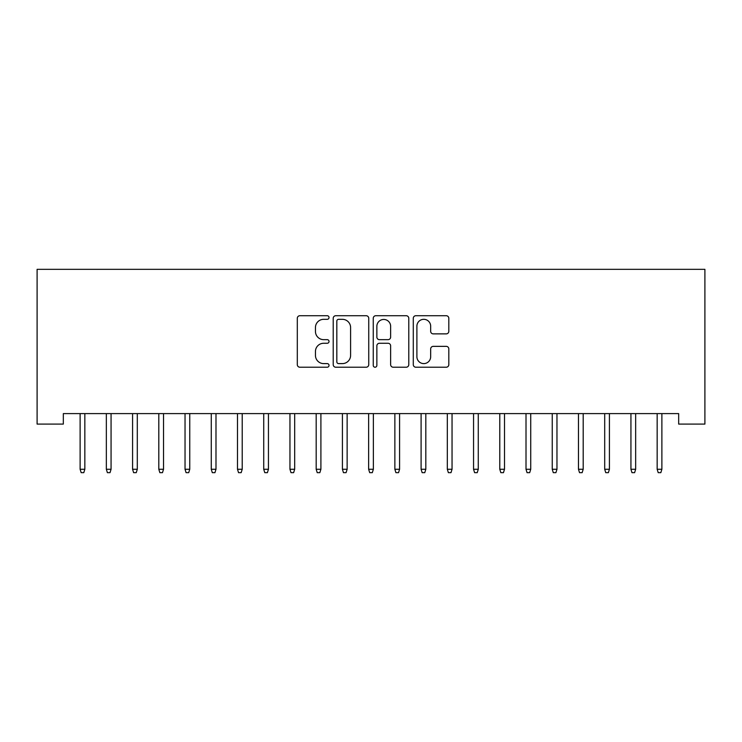 <?xml version="1.0" encoding="UTF-8"?>
<svg xmlns="http://www.w3.org/2000/svg" width="742" height="742" viewBox="0 0 742 742"><rect width="100%" height="100%" fill="white"/><g stroke="black" fill="none" stroke-linecap="round" stroke-linejoin="round"><path stroke-width="1.11" d="M329.031 317.52A1.799 1.799 0 0 0 327.231 315.721L299.879 315.721A2.578 2.578 0 0 0 297.301 318.29L297.301 364.637A2.578 2.578 0 0 0 299.879 367.216L327.231 367.216A1.799 1.799 0 0 0 329.031 365.407A1.799 1.799 0 0 0 327.231 363.608L323.688 363.608A8.236 8.236 0 0 1 315.452 355.372L315.452 351.504A8.236 8.236 0 0 1 323.688 343.268L327.231 343.268A1.799 1.799 0 0 0 329.031 341.468A1.799 1.799 0 0 0 327.231 339.66L323.688 339.66A8.236 8.236 0 0 1 315.452 331.424L315.452 327.565A8.236 8.236 0 0 1 323.688 319.32L327.231 319.32A1.799 1.799 0 0 0 329.031 317.52M446.239 333.872A2.578 2.578 0 0 0 448.817 331.294L448.817 318.29A2.578 2.578 0 0 0 446.239 315.721L415.863 315.721A2.578 2.578 0 0 0 413.285 318.29L413.285 364.637A2.578 2.578 0 0 0 415.863 367.216L446.239 367.216A2.578 2.578 0 0 0 448.817 364.637L448.817 348.935A2.578 2.578 0 0 0 446.239 346.356L433.245 346.356A2.578 2.578 0 0 0 430.666 348.935L430.666 356.716A6.891 6.891 0 0 1 423.775 363.608A6.891 6.891 0 0 1 416.893 356.716L416.893 326.211A6.891 6.891 0 0 1 423.775 319.32A6.891 6.891 0 0 1 430.666 326.211L430.666 331.294A2.578 2.578 0 0 0 433.245 333.872L446.239 333.872M678.67 413.6L63.33 413.6L63.33 424.09L37.1 424.09L37.1 269.337L704.9 269.337L704.9 424.09L678.67 424.09L678.67 413.6M368.746 318.29A2.578 2.578 0 0 0 366.177 315.721L335.792 315.721A2.578 2.578 0 0 0 333.214 318.29L333.214 364.637A2.578 2.578 0 0 0 335.792 367.216L366.177 367.216A2.578 2.578 0 0 0 368.746 364.637L368.746 318.29M375.823 315.721L406.208 315.721A2.578 2.578 0 0 1 408.786 318.29L408.786 364.637A2.578 2.578 0 0 1 406.208 367.216L393.204 367.216A2.578 2.578 0 0 1 390.635 364.637L390.635 345.846A2.578 2.578 0 0 0 388.057 343.268L379.431 343.268A2.578 2.578 0 0 0 376.862 345.846L376.862 365.407A1.799 1.799 0 0 1 375.053 367.216A1.799 1.799 0 0 1 373.254 365.407L373.254 318.29A2.578 2.578 0 0 1 375.823 315.721M338.621 319.32A1.799 1.799 0 0 0 336.822 321.128L336.822 361.808A1.799 1.799 0 0 0 338.621 363.608L342.359 363.608A8.236 8.236 0 0 0 350.595 355.372L350.595 327.565A8.236 8.236 0 0 0 342.359 319.32L338.621 319.32M390.635 326.341A6.891 6.891 0 0 0 383.744 319.45A6.891 6.891 0 0 0 376.862 326.341L376.862 337.091A2.578 2.578 0 0 0 379.431 339.66L388.057 339.66A2.578 2.578 0 0 0 390.635 337.091L390.635 326.341M80.117 469.259L81.166 472.663L83.79 472.663L84.838 469.259L80.117 469.259L80.117 413.6M84.838 469.259L84.838 413.6M106.347 469.259L107.395 472.663L110.02 472.663L111.068 469.259L106.347 469.259L106.347 413.6M111.068 469.259L111.068 413.6M132.577 469.259L133.625 472.663L136.25 472.663L137.298 469.259L132.577 469.259L132.577 413.6M137.298 469.259L137.298 413.6M158.807 469.259L159.855 472.663L162.479 472.663L163.528 469.259L158.807 469.259L158.807 413.6M163.528 469.259L163.528 413.6M185.036 469.259L186.084 472.663L188.709 472.663L189.757 469.259L185.036 469.259L185.036 413.6M189.757 469.259L189.757 413.6M211.266 469.259L212.314 472.663L214.939 472.663L215.987 469.259L211.266 469.259L211.266 413.6M215.987 469.259L215.987 413.6M237.496 469.259L238.544 472.663L241.169 472.663L242.217 469.259L237.496 469.259L237.496 413.6M242.217 469.259L242.217 413.6M263.725 469.259L264.773 472.663L267.398 472.663L268.446 469.259L263.725 469.259L263.725 413.6M268.446 469.259L268.446 413.6M289.955 469.259L291.003 472.663L293.628 472.663L294.676 469.259L289.955 469.259L289.955 413.6M294.676 469.259L294.676 413.6M316.185 469.259L317.233 472.663L319.848 472.663L320.906 469.259L316.185 469.259L316.185 413.6M320.906 469.259L320.906 413.6M342.414 469.259L343.463 472.663L346.078 472.663L347.135 469.259L342.414 469.259L342.414 413.6M347.135 469.259L347.135 413.6M368.635 469.259L369.692 472.663L372.308 472.663L373.365 469.259L368.635 469.259L368.635 413.6M373.365 469.259L373.365 413.6M394.865 469.259L395.922 472.663L398.537 472.663L399.586 469.259L394.865 469.259L394.865 413.6M399.586 469.259L399.586 413.6M421.094 469.259L422.152 472.663L424.767 472.663L425.815 469.259L421.094 469.259L421.094 413.6M425.815 469.259L425.815 413.6M447.324 469.259L448.372 472.663L450.997 472.663L452.045 469.259L447.324 469.259L447.324 413.6M452.045 469.259L452.045 413.6M473.554 469.259L474.602 472.663L477.227 472.663L478.275 469.259L473.554 469.259L473.554 413.6M478.275 469.259L478.275 413.6M499.783 469.259L500.831 472.663L503.456 472.663L504.504 469.259L499.783 469.259L499.783 413.6M504.504 469.259L504.504 413.6M526.013 469.259L527.061 472.663L529.686 472.663L530.734 469.259L526.013 469.259L526.013 413.6M530.734 469.259L530.734 413.6M552.243 469.259L553.291 472.663L555.916 472.663L556.964 469.259L552.243 469.259L552.243 413.6M556.964 469.259L556.964 413.6M578.472 469.259L579.521 472.663L582.145 472.663L583.193 469.259L578.472 469.259L578.472 413.6M583.193 469.259L583.193 413.6M604.702 469.259L605.75 472.663L608.375 472.663L609.423 469.259L604.702 469.259L604.702 413.6M609.423 469.259L609.423 413.6M630.932 469.259L631.98 472.663L634.605 472.663L635.653 469.259L630.932 469.259L630.932 413.6M635.653 469.259L635.653 413.6M657.162 469.259L658.21 472.663L660.834 472.663L661.883 469.259L657.162 469.259L657.162 413.6M661.883 469.259L661.883 413.6"/></g></svg>
